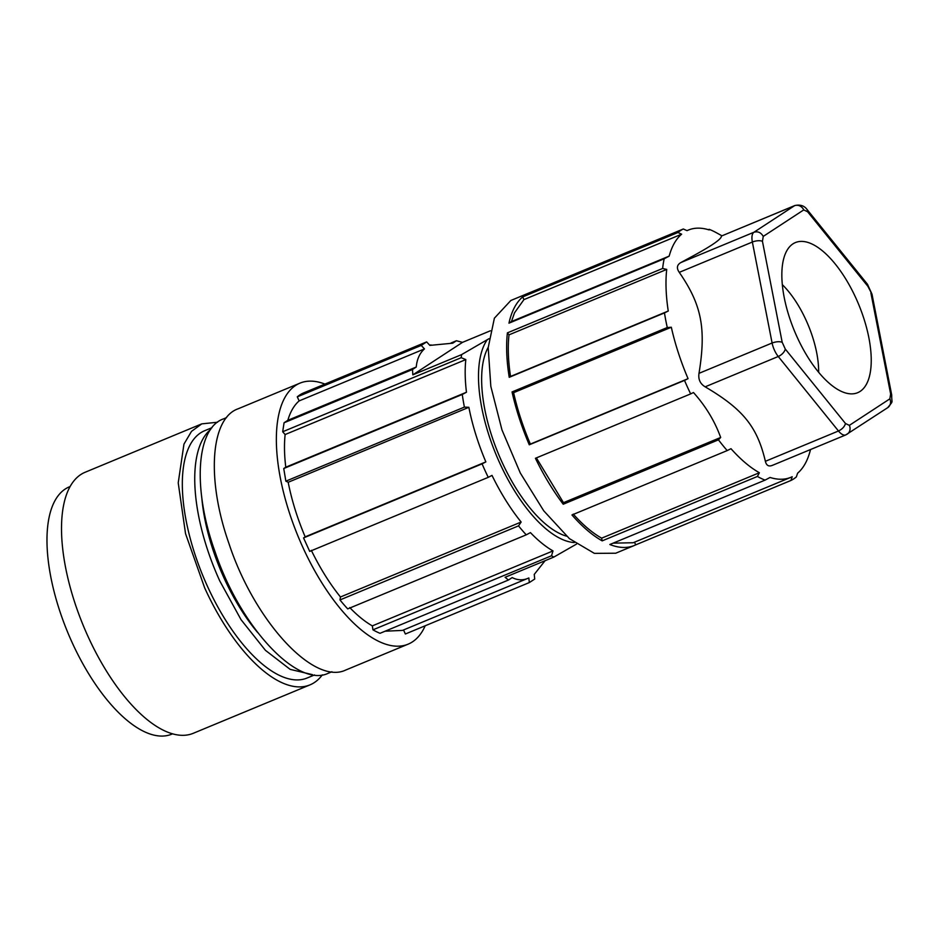 <?xml version="1.0" encoding="UTF-8"?>
<svg xmlns="http://www.w3.org/2000/svg" width="939" height="939" viewBox="0 0 939 939"><rect width="100%" height="100%" fill="white"/><g stroke="black" fill="none" stroke-linecap="round" stroke-linejoin="round"><path stroke-width="1.41" d="M172.612 733.817L171.837 734.134A133.843 57.197 -112.5 0 1 72.01 642.264A133.843 57.197 -112.5 0 1 69.275 486.883L70.049 486.566M201.779 423.865L85.05 472.294A141.273 60.378 67.5 0 0 87.937 636.302A141.273 60.378 67.5 0 0 193.317 733.277L310.046 684.848A141.273 60.378 -112.5 0 1 204.667 587.884L185.535 533.634L178.222 482.869L183.962 444.112L191.497 431.377L201.779 423.865L217.519 422.233M322.312 674.859A141.273 60.378 -112.5 0 1 310.046 684.848M314.53 674.941L307.194 677.981A133.843 57.197 -112.5 0 1 207.366 586.112A133.843 57.197 -112.5 0 1 204.632 430.731L211.968 427.691M312.37 674.625L290.151 669.366L265.432 650.328L241.041 619.681L219.785 580.971A133.843 57.197 -112.5 0 1 210.665 429.44M201.815 497.94A121.941 52.114 67.5 0 0 232.532 595.103A121.941 52.114 67.5 0 0 257.638 632.499M226.522 417.632L223.459 418.9C196.098 428.184 192.331 489.055 215.207 552.226C240.396 626.994 297.381 688.111 328.122 673.322L331.937 671.749M408.16 644.142L345.681 670.059C313.732 685.493 254.281 620.914 228.823 543.153C206.263 479.113 210.5 418.219 238.189 408.77L299.893 383.171A141.273 60.378 67.5 0 0 298.074 536.333A141.273 60.378 67.5 0 0 407.772 644.307A141.273 60.378 67.5 0 0 408.16 644.142A141.273 60.378 67.5 0 0 425.203 625.773M324.941 384.086A141.273 60.378 67.5 0 0 300.28 383.006A141.273 60.378 67.5 0 0 299.893 383.171M385.096 631.196L402.455 630.409L528.833 577.955C523.34 580.548 517.788 580.419 512.201 577.579L508.433 580.032L380.025 633.309A130.861 55.929 -112.5 0 1 372.959 629.834L372.314 625.879L553.001 550.923A126.401 54.016 -112.5 0 1 530.429 532.613L526.251 534.831A130.861 55.929 -112.5 0 1 518.516 525.875L521.145 522.037A126.401 54.016 -112.5 0 1 492.013 475.392L488.245 477.341A130.861 55.929 -112.5 0 1 485.087 470.65A130.861 55.929 -112.5 0 1 482.094 463.854L485.862 461.894A126.401 54.016 -112.5 0 1 468.866 407.315L464.394 407.103A130.861 55.929 -112.5 0 1 462.281 394.462L466.46 392.244A126.401 54.016 -112.5 0 1 465.814 359.59L461.225 357.689A130.861 55.929 -112.5 0 1 461.601 354.613L488.996 338.697M349.742 607.568C357.395 615.538 364.919 621.641 372.314 625.879M526.251 534.831L347.712 608.895A130.861 55.929 -112.5 0 1 339.977 599.939L340.458 596.993L521.145 522.037M311.325 550.348C319.999 568.107 329.718 583.659 340.458 596.993M490.358 330.798L462.504 342.359L456.448 340.74L452.692 343.193L429.851 345.388L426.646 341.89L421.247 345.423L297.287 396.845L299.142 400.906C294.118 405.237 290.351 411.705 287.827 420.308L284.071 422.761L282.686 431.752L285.127 434.546C284.094 444.3 284.317 455.18 285.773 467.199L283.742 468.526L285.855 481.167L288.179 482.27C291.736 500.311 297.405 518.504 305.175 536.85L303.555 537.918L309.706 551.404L488.245 477.341M297.287 396.845A130.861 55.929 -112.5 0 1 299.905 394.885A130.861 55.929 -112.5 0 1 302.687 393.312L426.646 341.89M528.833 577.955L529.326 582.567L405.366 634.001L403.535 629.963M553.001 550.923L551.498 555.771A130.861 55.929 -112.5 0 0 553.857 557.062L505.1 577.285L508.433 580.032M529.326 582.567L534.725 579.046L534.232 574.422L545.078 560.7M551.498 555.771L372.959 629.834M553.857 557.062L576.487 544.104M574.363 542.566A113.525 48.511 -112.5 0 1 499.748 463.068A113.525 48.511 -112.5 0 1 487.106 339.93M566.534 536.146A107.809 46.07 -112.5 0 1 523.833 499.982A107.809 46.07 -112.5 0 1 488.21 347.336M303.555 537.918L482.094 463.854M339.977 599.939L518.516 525.875M462.504 342.359L412.831 374.849L461.601 354.613M282.686 431.752L461.225 357.689M284.071 422.761L412.491 369.497L412.831 374.849M285.127 434.546L465.814 359.59M285.773 467.199L466.46 392.244M283.742 468.526L462.281 394.462M285.855 481.167L464.394 407.103M288.179 482.27L468.866 407.315M305.175 536.85L485.862 461.894M456.448 340.74L451.06 342.97M299.142 400.906L424.463 348.909C419.71 353.146 416.963 359.191 416.247 367.032L412.491 369.497M424.463 348.909L421.247 345.423M530.899 292.217A136.812 58.464 67.5 0 0 529.479 292.757L510.851 300.48L494.384 318.192L488.198 347.641L490.827 386.399L501.966 429.909L520.323 473.056L543.716 510.781L569.41 538.634L594.375 553.364L615.702 553.224L634.33 545.489A136.812 58.464 67.5 0 0 635.703 544.866L790.931 480.475A136.812 58.464 67.5 0 0 796.331 476.942L797.587 473.209A133.843 57.197 -112.5 0 0 804.934 464.124A133.843 57.197 -112.5 0 0 807.012 459.993A133.843 57.197 -112.5 0 0 809.782 452.281L810.568 449.523M287.827 420.308L416.247 367.032M512.048 391.939L667.277 327.535L671.315 327.242A133.843 57.197 -112.5 0 0 688.064 378.663L530.359 444.088C523.046 426.928 517.459 409.791 513.598 392.678L512.048 391.939A136.812 58.464 67.5 0 0 529.279 444.793L684.508 380.401A136.812 58.464 67.5 0 0 690.658 393.899L535.43 458.291A136.812 58.464 67.5 0 0 563.224 504.231L718.452 439.828A136.812 58.464 67.5 0 0 727.197 450.579L571.968 514.971A136.812 58.464 67.5 0 0 602.181 540.864L757.409 476.46A136.812 58.464 67.5 0 0 765.062 480.122L609.834 544.514A136.812 58.464 67.5 0 0 634.33 545.489M529.479 292.757A136.812 58.464 67.5 0 0 528.094 293.379L683.322 228.987A136.812 58.464 67.5 0 0 677.935 232.508L522.706 296.9A136.812 58.464 67.5 0 0 513.011 310.469A136.812 58.464 67.5 0 0 508.961 323.169L664.19 258.777A136.812 58.464 67.5 0 0 662.629 268.472L507.4 332.864A136.812 58.464 67.5 0 0 509.231 377.314L664.46 312.922A136.812 58.464 67.5 0 0 667.277 327.535M708.358 229.679L709.203 229.339A136.812 58.464 67.5 0 1 716.469 232.778A136.812 58.464 67.5 0 1 716.844 232.989M664.19 258.777L669.167 256.124A133.843 57.197 -112.5 0 1 672.218 247.403A133.843 57.197 -112.5 0 1 681.644 234.187L523.939 299.611L514.513 312.828L511.462 321.549L508.961 323.169M662.629 268.472L666.713 269.423L509.008 334.847C507.659 347.09 508.175 360.963 510.534 376.457L509.231 377.314M664.46 312.922L668.251 311.032A133.843 57.197 -112.5 0 1 666.713 269.423M688.064 378.663L684.508 380.401M690.658 393.899L693.463 392.525C705.717 406.176 714.79 421.165 720.671 437.468L718.452 439.828M757.409 476.46L759.369 472.74A133.843 57.197 -112.5 0 1 730.988 448.701L727.197 450.579M790.931 480.475L792.187 476.742A133.843 57.197 -112.5 0 1 790.896 477.317A133.843 57.197 -112.5 0 1 770.039 477.458L765.062 480.122M773.126 465.005C769.029 467.012 766.447 465.779 765.379 461.307C757.21 426.658 743.042 409.146 705.154 386.833C700.154 383.781 698.1 379.286 699.003 373.335C706.316 328.556 701.679 304.811 679.261 272.357C676.373 268.131 676.902 264.868 680.857 262.556L694.837 254.974C713.018 244.973 721.856 238.67 721.352 236.076L794.899 205.512C800.38 204.385 804.477 205.77 807.176 209.667L807.61 211.768L803.737 209.913A7.43 6.702 -123.2 0 0 794.453 205.747L721.352 236.076M634.494 542.202L635.703 544.866M790.896 477.317L633.191 542.742L613.155 543.141M759.369 472.74L601.653 538.164L602.181 540.864M601.653 538.164C592.333 532.894 582.873 524.878 573.271 514.126M536.38 457.892L563.482 502.682L720.671 437.468M563.482 502.682L563.224 504.231M529.279 444.793L530.359 444.088M671.315 327.242L513.598 392.678M668.251 311.032L510.534 376.457M507.4 332.864L509.008 334.847M669.167 256.124L511.462 321.549M522.706 296.9L523.939 299.611M677.935 232.508L681.644 234.187M683.322 228.987L687.043 230.654A133.843 57.197 -112.5 0 1 688.334 230.078A133.843 57.197 -112.5 0 1 709.191 229.938L709.203 229.339M868.88 337.817A81.259 34.731 67.5 0 0 834.243 262.803A81.259 34.731 67.5 0 0 791.589 244.868A81.259 34.731 67.5 0 0 784.206 297.463A81.259 34.731 67.5 0 0 853.363 393.781A81.259 34.731 67.5 0 0 868.88 337.817M818.644 372.22A66.915 28.593 67.5 0 0 816.695 352.794A66.915 28.593 67.5 0 0 782.328 284.67M846.227 434.675A14.871 6.35 -112.5 0 1 845.769 434.921A14.871 6.35 -112.5 0 1 838.48 430.989L765.379 461.307M705.154 386.833L778.255 356.503L838.48 430.989C842.271 429.123 844.607 426.623 845.487 423.512L849.361 425.355L889.843 398.864A7.43 6.702 56.8 0 1 887.707 407.667L845.769 434.921L772.257 465.415M699.003 373.335L772.104 343.005A14.871 6.35 67.5 0 0 778.255 356.503A7.43 3.815 141 0 0 785.262 349.026L845.487 423.512M679.261 272.357L752.362 242.039L772.104 343.005C776.095 341.573 779.452 341.327 782.187 342.277L785.262 349.026M680.857 262.556L753.958 232.238A14.871 6.35 67.5 0 0 752.362 242.039A7.43 2.887 168.9 0 1 762.445 241.311L782.187 342.277M794.899 205.512A14.871 6.35 -112.5 0 0 794.453 205.747L753.958 232.238C757.902 231.111 761.001 232.496 763.243 236.405L762.445 241.311M849.361 425.355A7.43 6.702 56.8 0 1 847.213 434.147M803.737 209.913L763.243 236.405M807.176 209.667L867.401 284.153A7.43 3.815 -39 0 1 867.824 286.242L807.61 211.768M867.824 286.242L871.991 294.142L867.401 284.153M871.991 294.142L891.733 395.119A7.43 2.887 -11.1 0 0 890.641 393.969L870.899 292.991M890.641 393.969L889.843 398.864M429.827 345.364L430.966 344.895M721.903 235.783L716.469 232.778M688.334 230.078L686.996 230.63M891.733 395.119C891.522 404.063 893.916 399.944 887.707 407.667"/></g></svg>
